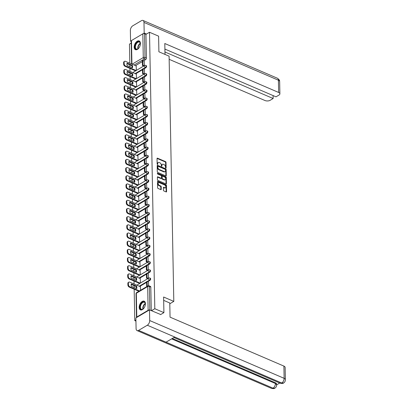 <?xml version="1.0" encoding="UTF-8"?>
<svg xmlns="http://www.w3.org/2000/svg" width="409" height="409" viewBox="0 0 409 409"><rect width="100%" height="100%" fill="white"/><g stroke="black" fill="none" stroke-linecap="round" stroke-linejoin="round"><path stroke-width="0.61" d="M165.819 168.043A0.419 0.271 59.4 0 0 166.126 167.818L166.018 162.353A0.598 0.383 59.4 0 0 165.563 161.642L157.48 158.171A0.598 0.383 59.4 0 0 157.046 158.493L157.148 163.958A0.419 0.271 59.4 0 0 157.777 164.229L157.762 163.523A1.912 1.227 59.4 0 1 158.227 162.496A1.912 1.227 59.4 0 1 159.167 162.491L159.842 162.782A1.912 1.227 59.4 0 1 161.31 165.047L161.325 165.752A0.419 0.271 59.4 0 0 161.949 166.023L161.938 165.318A1.912 1.227 59.4 0 1 162.399 164.29A1.912 1.227 59.4 0 1 163.339 164.285L164.014 164.576A1.912 1.227 59.4 0 1 165.481 166.841L165.497 167.547A0.419 0.271 59.4 0 0 165.819 168.043M140.435 43.461A4.744 2.725 -66.7 0 0 139.183 40.956A4.744 2.725 -66.7 0 0 135.87 42.444A4.744 2.725 -66.7 0 0 134.183 47.163A4.744 2.725 -66.7 0 0 135.435 49.673A4.744 2.725 -66.7 0 0 138.743 48.185A4.744 2.725 -66.7 0 0 140.435 43.461M145.43 303.677A4.744 2.725 -66.7 0 0 144.178 301.172A4.744 2.725 -66.7 0 0 140.87 302.66A4.744 2.725 -66.7 0 0 139.178 307.379A4.744 2.725 -66.7 0 0 140.43 309.889A4.744 2.725 -66.7 0 0 143.738 308.401A4.744 2.725 -66.7 0 0 145.43 303.677M163.416 190.241A0.598 0.383 59.4 0 0 163.876 190.952L166.141 191.923A0.598 0.383 59.4 0 0 166.581 191.601L166.463 185.533A0.598 0.383 59.4 0 0 166.008 184.822L157.925 181.351A0.598 0.383 59.4 0 0 157.491 181.673L157.603 187.746A0.598 0.383 59.4 0 0 158.063 188.452L160.803 189.628A0.598 0.383 59.4 0 0 161.243 189.306L161.192 186.708A0.598 0.383 59.4 0 0 160.732 186.003L159.372 185.42A1.595 1.028 59.4 0 1 158.232 184.045A1.595 1.028 59.4 0 1 158.534 182.67A1.595 1.028 59.4 0 1 159.321 182.665L164.638 184.95A1.595 1.028 59.4 0 1 165.778 186.325A1.595 1.028 59.4 0 1 165.481 187.7A1.595 1.028 59.4 0 1 164.694 187.705L163.804 187.322A0.598 0.383 59.4 0 0 163.365 187.644L163.416 190.241M149.505 32.255L158.6 36.166L158.902 51.79L169.096 56.171L173.805 301.397L163.61 297.011L163.912 312.634L154.812 308.723L149.505 32.255L145.957 34.356L144.541 33.748L144.996 57.495A1.217 0.7 113.3 0 1 144.213 59.019L134.065 65.026M165.834 175.921A0.598 0.383 59.4 0 0 166.274 175.599L166.156 169.531A0.598 0.383 59.4 0 0 165.701 168.82L157.618 165.348A0.598 0.383 59.4 0 0 157.184 165.671L157.296 171.744A0.598 0.383 59.4 0 0 157.756 172.45L165.834 175.921M166.31 177.532L166.427 183.6A0.598 0.383 59.4 0 1 165.988 183.922L157.91 180.451A0.598 0.383 59.4 0 1 157.45 179.745L157.404 177.143A0.598 0.383 59.4 0 1 157.838 176.821L161.115 178.232A0.598 0.383 59.4 0 0 161.555 177.91L161.524 176.187A0.598 0.383 59.4 0 0 161.064 175.476L157.654 174.014A0.419 0.271 59.4 0 1 157.639 173.293L165.855 176.821A0.598 0.383 59.4 0 1 166.31 177.532L165.911 177.767L166.028 183.84L166.427 183.6M135.936 321.096L134.771 320.595L134.167 289.204M131.217 43.088L129.464 44.126L129.827 63.206M129.863 64.867L129.898 66.744M129.929 68.405L129.985 71.381M130.016 73.047L130.052 74.919M130.088 76.585L130.144 79.561M130.174 81.222L130.21 83.099M130.241 84.76L130.302 87.736M130.333 89.402L130.369 91.273M130.399 92.94L130.456 95.916M130.491 97.577L130.527 99.453M130.558 101.115L130.614 104.09M130.645 105.757L130.681 107.628M130.716 109.295L130.773 112.27M130.803 113.932L130.839 115.808M130.87 117.475L130.926 120.445M130.962 122.112L130.998 123.988M131.028 125.65L131.084 128.625M131.115 130.287L131.151 132.163M131.187 133.83L131.243 136.805M131.274 138.467L131.309 140.343M131.34 142.005L131.401 144.98M131.432 146.647L131.468 148.518M131.499 150.185L131.555 153.16M131.591 154.822L131.626 156.698M131.657 158.36L131.713 161.335M131.744 163.002L131.78 164.873M131.816 166.54L131.872 169.515M131.903 171.177L131.938 173.053M131.969 174.715L132.025 177.69M132.061 179.357L132.097 181.228M132.127 182.895L132.184 185.87M132.214 187.532L132.25 189.408M132.286 191.069L132.342 194.045M132.373 195.712L132.409 197.583M132.439 199.249L132.501 202.225M132.531 203.887L132.567 205.763M132.598 207.424L132.654 210.4M132.69 212.066L132.726 213.938M132.756 215.604L132.813 218.58M132.843 220.241L132.879 222.118M132.915 223.779L132.971 226.755M133.002 228.421L133.037 230.293M133.068 231.959L133.124 234.935M133.16 236.596L133.196 238.473M133.227 240.139L133.283 243.11M133.314 244.776L133.349 246.653M133.385 248.314L133.441 251.29M133.472 252.951L133.508 254.827M133.538 256.494L133.6 259.47M133.631 261.131L133.666 263.007M133.697 264.669L133.753 267.644M133.789 269.311L133.825 271.182M133.855 272.849L133.912 275.824M133.942 277.486L133.978 279.362M134.014 281.024L134.07 283.999M134.101 285.666L134.137 287.537M149.167 310.073A1.217 0.619 178.9 0 0 148.13 310.293L136.79 317.016A1.217 0.619 178.9 0 0 136.488 317.43A1.217 0.619 178.9 0 0 136.519 317.568M135.916 319.915L134.771 320.595M163.912 312.634L160.553 314.623M154.812 308.723L151.453 310.712M145.957 34.356L146.412 58.104A1.217 0.7 113.3 0 1 145.63 59.627L143.579 60.839M142.358 61.565L135.486 65.634M131.621 63.973L131.177 40.966A1.217 0.619 -1.1 0 1 131.478 40.547L142.823 33.829A1.217 0.619 -1.1 0 1 144.541 33.748M144.525 73.835L144.413 69.31M136.509 78.584L136.315 74.106M144.684 82.01L144.571 77.485M136.667 86.759L136.473 82.281M144.837 90.19L144.725 85.665M136.821 94.939L136.632 90.461M144.996 98.37L144.883 93.84M136.979 103.114L136.785 98.635M145.154 106.544L145.042 102.02M137.138 111.294L136.943 106.815M145.307 114.724L145.195 110.195M137.296 119.469L137.102 114.99M145.466 122.899L145.353 118.375M137.45 127.649L137.26 123.17M145.624 131.079L145.512 126.55M137.608 135.824L137.414 131.345M145.783 139.254L145.67 134.73M137.767 144.004L137.572 139.525M145.936 147.434L145.824 142.905M137.92 152.179L137.731 147.7M146.095 155.609L145.982 151.085M138.078 160.359L137.884 155.88M146.253 163.789L146.141 159.259M138.237 168.539L138.043 164.055M146.407 171.964L146.294 167.439M138.395 176.714L138.201 172.235M146.565 180.144L146.453 175.614M138.549 184.894L138.36 180.41M146.724 188.319L146.611 183.794M138.707 193.068L138.513 188.59M146.882 196.499L146.77 191.974M138.866 201.248L138.671 196.77M147.036 204.674L146.923 200.149M139.019 209.423L138.83 204.945M147.194 212.854L147.082 208.329M139.178 217.603L138.983 213.125M147.352 221.034L147.24 216.504M139.336 225.778L139.142 221.3M147.506 229.209L147.393 224.684M139.495 233.958L139.3 229.48M147.664 237.389L147.552 232.859M139.648 242.133L139.459 237.655M147.823 245.564L147.71 241.039M139.806 250.313L139.612 245.835M147.981 253.744L147.869 249.214M139.965 258.488L139.771 254.009M148.135 261.918L148.022 257.394M140.118 266.668L139.929 262.189M148.293 270.098L148.181 265.569M140.277 274.843L140.082 270.364M148.452 278.273L148.339 273.749M140.435 283.023L140.241 278.544M148.595 285.727L148.493 281.924M140.573 290.278L140.399 286.719M149.868 280.421L149.367 280.206A1.217 0.7 113.3 0 0 150.113 279.05A1.217 0.7 113.3 0 0 149.827 278.038L150.328 278.258A1.217 0.7 -66.7 0 1 150.614 279.27A1.217 0.7 -66.7 0 1 149.868 280.421L147.823 281.637M146.596 282.363L139.725 286.433M149.714 272.246L149.208 272.026A1.217 0.7 113.3 0 0 149.955 270.876A1.217 0.7 113.3 0 0 149.668 269.863L150.175 270.078A1.217 0.7 -66.7 0 1 150.456 271.09A1.217 0.7 -66.7 0 1 149.714 272.246L147.664 273.457M146.437 274.183L139.566 278.253M149.556 264.066L149.055 263.851A1.217 0.7 113.3 0 0 149.796 262.696A1.217 0.7 113.3 0 0 149.515 261.683L150.016 261.903A1.217 0.7 -66.7 0 1 150.297 262.915A1.217 0.7 -66.7 0 1 149.556 264.066L147.506 265.283M146.284 266.003L139.413 270.078M149.397 255.891L148.896 255.671A1.217 0.7 113.3 0 0 149.638 254.521A1.217 0.7 113.3 0 0 149.357 253.508L149.858 253.723A1.217 0.7 -66.7 0 1 150.144 254.735A1.217 0.7 -66.7 0 1 149.397 255.891L147.347 257.103M146.125 257.828L139.254 261.898M149.244 247.711L148.738 247.496A1.217 0.7 113.3 0 0 149.484 246.341A1.217 0.7 113.3 0 0 149.198 245.328L149.704 245.543A1.217 0.7 -66.7 0 1 149.985 246.555A1.217 0.7 -66.7 0 1 149.244 247.711L147.194 248.928M145.967 249.648L139.096 253.723M149.086 239.536L148.579 239.316A1.217 0.7 113.3 0 0 149.326 238.166A1.217 0.7 113.3 0 0 149.04 237.154L149.546 237.368A1.217 0.7 -66.7 0 1 149.827 238.381A1.217 0.7 -66.7 0 1 149.086 239.536L147.036 240.748M145.814 241.474L138.937 245.543M148.927 231.356L148.426 231.141A1.217 0.7 113.3 0 0 149.167 229.986A1.217 0.7 113.3 0 0 148.886 228.974L149.387 229.188A1.217 0.7 -66.7 0 1 149.674 230.201A1.217 0.7 -66.7 0 1 148.927 231.356L146.877 232.568M145.655 233.294L138.784 237.368M148.769 223.181L148.268 222.961A1.217 0.7 113.3 0 0 149.014 221.811A1.217 0.7 113.3 0 0 148.728 220.799L149.229 221.013A1.217 0.7 -66.7 0 1 149.515 222.026A1.217 0.7 -66.7 0 1 148.769 223.181L146.724 224.393M145.497 225.119L138.625 229.188M148.615 215.001L148.109 214.786A1.217 0.7 113.3 0 0 148.856 213.631A1.217 0.7 113.3 0 0 148.569 212.619L149.075 212.833A1.217 0.7 -66.7 0 1 149.357 213.846A1.217 0.7 -66.7 0 1 148.615 215.001L146.565 216.213M145.338 216.939L138.467 221.008M148.457 206.821L147.956 206.606A1.217 0.7 113.3 0 0 148.697 205.456A1.217 0.7 113.3 0 0 148.416 204.444L148.917 204.658A1.217 0.7 -66.7 0 1 149.198 205.671A1.217 0.7 -66.7 0 1 148.457 206.821L146.407 208.038M145.185 208.764L138.314 212.833M148.298 198.646L147.797 198.431A1.217 0.7 113.3 0 0 148.539 197.276A1.217 0.7 113.3 0 0 148.257 196.264L148.758 196.478A1.217 0.7 -66.7 0 1 149.045 197.491A1.217 0.7 -66.7 0 1 148.298 198.646L146.248 199.858M145.026 200.584L138.155 204.653M148.145 190.466L147.639 190.251A1.217 0.7 113.3 0 0 148.385 189.096A1.217 0.7 113.3 0 0 148.099 188.084L148.605 188.304A1.217 0.7 -66.7 0 1 148.886 189.316A1.217 0.7 -66.7 0 1 148.145 190.466L146.095 191.683M144.868 192.409L137.997 196.478M147.986 182.291L147.48 182.077A1.217 0.7 113.3 0 0 148.227 180.921A1.217 0.7 113.3 0 0 147.94 179.909L148.447 180.124A1.217 0.7 -66.7 0 1 148.728 181.136A1.217 0.7 -66.7 0 1 147.986 182.291L145.936 183.503M144.714 184.229L137.838 188.298M147.828 174.111L147.327 173.897A1.217 0.7 113.3 0 0 148.068 172.741A1.217 0.7 113.3 0 0 147.787 171.729L148.288 171.949A1.217 0.7 -66.7 0 1 148.574 172.961A1.217 0.7 -66.7 0 1 147.828 174.111L145.778 175.328M144.556 176.054L137.685 180.124M147.669 165.936L147.168 165.717A1.217 0.7 113.3 0 0 147.915 164.566A1.217 0.7 113.3 0 0 147.629 163.554L148.13 163.769A1.217 0.7 -66.7 0 1 148.416 164.781A1.217 0.7 -66.7 0 1 147.669 165.936L145.624 167.148M144.397 167.874L137.526 171.944M147.516 157.756L147.01 157.542A1.217 0.7 113.3 0 0 147.756 156.386A1.217 0.7 113.3 0 0 147.47 155.374L147.976 155.594A1.217 0.7 -66.7 0 1 148.257 156.606A1.217 0.7 -66.7 0 1 147.516 157.756L145.466 158.973M144.239 159.699L137.368 163.769M147.358 149.582L146.857 149.362A1.217 0.7 113.3 0 0 147.598 148.211A1.217 0.7 113.3 0 0 147.317 147.199L147.818 147.414A1.217 0.7 -66.7 0 1 148.099 148.426A1.217 0.7 -66.7 0 1 147.358 149.582L145.307 150.793M144.086 151.519L137.214 155.589M147.199 141.402L146.698 141.187A1.217 0.7 113.3 0 0 147.439 140.031A1.217 0.7 113.3 0 0 147.158 139.019L147.659 139.239A1.217 0.7 -66.7 0 1 147.946 140.251A1.217 0.7 -66.7 0 1 147.199 141.402L145.149 142.618M143.927 143.339L137.056 147.414M147.046 133.227L146.54 133.007A1.217 0.7 113.3 0 0 147.286 131.856A1.217 0.7 113.3 0 0 147 130.844L147.506 131.059A1.217 0.7 -66.7 0 1 147.787 132.071A1.217 0.7 -66.7 0 1 147.046 133.227L144.996 134.438M143.769 135.164L136.897 139.234M146.887 125.047L146.381 124.832A1.217 0.7 113.3 0 0 147.128 123.676A1.217 0.7 113.3 0 0 146.841 122.664L147.347 122.884A1.217 0.7 -66.7 0 1 147.629 123.891A1.217 0.7 -66.7 0 1 146.887 125.047L144.837 126.263M143.615 126.984L136.739 131.059M146.729 116.872L146.228 116.652A1.217 0.7 113.3 0 0 146.969 115.502A1.217 0.7 113.3 0 0 146.688 114.489L147.189 114.704A1.217 0.7 -66.7 0 1 147.475 115.716A1.217 0.7 -66.7 0 1 146.729 116.872L144.679 118.083M143.457 118.809L136.586 122.879M146.57 108.692L146.069 108.477A1.217 0.7 113.3 0 0 146.816 107.322A1.217 0.7 113.3 0 0 146.529 106.309L147.03 106.524A1.217 0.7 -66.7 0 1 147.317 107.536A1.217 0.7 -66.7 0 1 146.57 108.692L144.525 109.903M143.298 110.629L136.427 114.704M146.417 100.517L145.911 100.297A1.217 0.7 113.3 0 0 146.657 99.147A1.217 0.7 113.3 0 0 146.371 98.134L146.877 98.349A1.217 0.7 -66.7 0 1 147.158 99.361A1.217 0.7 -66.7 0 1 146.417 100.517L144.367 101.729M143.14 102.454L136.269 106.524M146.258 92.337L145.757 92.122A1.217 0.7 113.3 0 0 146.499 90.967A1.217 0.7 113.3 0 0 146.218 89.954L146.719 90.169A1.217 0.7 -66.7 0 1 147 91.181A1.217 0.7 -66.7 0 1 146.258 92.337L144.208 93.549M142.986 94.275L136.115 98.344M146.1 84.157L145.599 83.942A1.217 0.7 113.3 0 0 146.34 82.792A1.217 0.7 113.3 0 0 146.059 81.78L146.56 81.994A1.217 0.7 -66.7 0 1 146.846 83.007A1.217 0.7 -66.7 0 1 146.1 84.157L144.05 85.374M142.828 86.1L135.957 90.169M145.947 75.982L145.44 75.767A1.217 0.7 113.3 0 0 146.187 74.612A1.217 0.7 113.3 0 0 145.901 73.6L146.407 73.814A1.217 0.7 -66.7 0 1 146.688 74.827A1.217 0.7 -66.7 0 1 145.947 75.982L143.896 77.194M142.669 77.92L135.798 81.989M145.788 67.802L145.282 67.587A1.217 0.7 113.3 0 0 146.028 66.432A1.217 0.7 113.3 0 0 145.747 65.42L146.248 65.639A1.217 0.7 -66.7 0 1 146.529 66.652A1.217 0.7 -66.7 0 1 145.788 67.802L143.738 69.019M142.516 69.745L135.64 73.814M173.805 301.397L169.791 303.775M144.367 65.655L144.254 61.13M136.35 70.404L136.161 65.926M151.258 310.63L150.809 287.077A1.217 0.7 -66.7 0 0 150.486 286.433L149.07 285.825A1.217 0.7 113.3 0 1 149.392 286.469L149.842 310.022M162.399 164.29L162 164.53A1.912 1.227 59.4 0 0 161.535 165.553L161.938 165.318M161.55 166.192L161.535 165.553M158.227 162.496L157.823 162.736A1.912 1.227 59.4 0 0 157.363 163.758L157.762 163.523M157.373 164.398L157.363 163.758M165.722 167.987L165.619 162.588A0.598 0.383 59.4 0 0 165.159 161.882L157.082 158.411A0.598 0.383 59.4 0 0 157.051 158.395M165.865 175.936A0.598 0.383 59.4 0 0 165.875 175.839L165.757 169.766A0.598 0.383 59.4 0 0 165.297 169.06L157.22 165.589A0.598 0.383 59.4 0 0 157.189 165.573M165.538 169.827A0.419 0.271 59.4 0 0 165.221 169.331L158.13 166.279A0.419 0.271 59.4 0 0 157.823 166.509L157.833 167.25A1.912 1.227 59.4 0 0 159.3 169.515L164.152 171.601A1.912 1.227 59.4 0 0 165.093 171.596A1.912 1.227 59.4 0 0 165.553 170.573L165.538 169.827M157.726 166.519A0.419 0.271 59.4 0 0 157.419 166.744L157.823 166.509M165.093 171.596L164.689 171.836A1.912 1.227 59.4 0 1 163.748 171.836L158.902 169.755A1.912 1.227 59.4 0 1 157.434 167.491L157.419 166.744M161.412 178.232L161.008 178.467A0.598 0.383 59.4 0 1 160.717 178.467L157.439 177.061A0.598 0.383 59.4 0 0 157.409 177.046M157.337 173.569L165.451 177.061L165.855 176.821M164.515 179.694A1.595 1.028 59.4 0 0 165.302 179.689A1.595 1.028 59.4 0 0 165.604 178.314A1.595 1.028 59.4 0 0 164.464 176.939L162.588 176.136A0.598 0.383 59.4 0 0 162.153 176.458L162.184 178.181A0.598 0.383 59.4 0 0 162.644 178.886L164.515 179.694L164.116 179.929A1.595 1.028 59.4 0 0 164.904 179.929L165.302 179.689M162.296 176.136L161.892 176.371A0.598 0.383 59.4 0 0 161.749 176.693L162.153 176.458M164.116 179.929L162.24 179.127A0.598 0.383 59.4 0 1 161.785 178.416L161.749 176.693M165.911 177.767A0.598 0.383 59.4 0 0 165.451 177.061M165.481 187.7L165.078 187.941A1.595 1.028 59.4 0 1 164.29 187.941L163.406 187.562A0.598 0.383 59.4 0 0 163.375 187.547M158.534 182.67L158.135 182.905A1.595 1.028 59.4 0 0 157.833 184.28A1.595 1.028 59.4 0 0 158.973 185.655L159.372 185.42M160.834 189.643A0.598 0.383 59.4 0 0 160.839 189.546L160.788 186.944A0.598 0.383 59.4 0 0 160.333 186.238L158.973 185.655M166.172 191.939A0.598 0.383 59.4 0 0 166.182 191.841L166.064 185.768A0.598 0.383 59.4 0 0 165.604 185.062L157.526 181.591A0.598 0.383 59.4 0 0 157.496 181.576M135.604 70.849L125.057 66.309A1.825 1.171 -120.6 0 1 123.651 64.147L123.625 62.628A1.825 1.171 59.4 0 1 124.065 61.647L124.587 61.34A1.825 1.171 59.4 0 0 124.147 62.321L123.625 62.628M132.051 67.669A3.768 2.423 59.4 0 0 131.872 65.731L126.948 63.615M143.702 66.053L142.434 65.506L142.956 65.2L142.864 60.532L144.28 61.14M142.956 65.2L144.224 65.742M142.434 65.506L142.342 60.839L142.864 60.532M124.587 61.34A1.825 1.171 59.4 0 1 125.486 61.335L136.269 65.972M136.125 70.537L125.573 66.002A1.825 1.171 -120.6 0 1 124.172 63.84L124.147 62.321M132.393 65.425L127.081 63.139A3.768 2.423 -120.6 0 0 127.127 65.552L132.439 67.838A3.768 2.423 59.4 0 0 132.393 65.425L131.872 65.731M165.006 54.412L164.796 43.512L278.647 92.46L278.411 80.22L143.983 22.423L144.188 33.093L146.448 34.065M169.157 59.32L265.017 100.532A3.65 1.851 178.9 0 0 270.165 100.287L273.151 98.518L164.96 51.999M143.983 22.423A3.742 2.147 -66.7 0 0 142.997 20.45A3.742 2.147 -66.7 0 0 141.458 20.66L132.761 25.813A3.742 2.147 -66.7 0 0 130.359 30.496L130.563 41.166L131.238 40.767M143.211 33.676L144.188 33.093M164.904 49.07L275.998 96.831L278.984 95.062A3.65 1.851 178.9 0 0 279.889 93.814A3.65 1.851 178.9 0 0 278.647 92.46M273.094 95.583L273.151 98.518M130.563 41.166L131.187 41.432M163.677 300.37L169.776 302.992L170.052 317.149L283.897 366.096A3.65 1.851 -1.1 0 1 285.139 367.451L285.375 379.69A3.65 1.851 -1.1 0 0 284.132 378.335L283.897 366.096M138.61 330.375L166.044 342.169L174.74 337.021L147.306 325.227L138.61 330.375A3.742 2.147 -66.7 0 1 137.071 330.59A3.742 2.147 -66.7 0 1 136.085 328.611L135.88 317.946L149.505 309.874L160.701 314.531M147.306 325.227A3.742 2.147 -66.7 0 0 149.709 320.544L149.505 309.874M171.616 338.872L275.415 383.499L276.658 384.854L279.751 383.018M172.301 338.463L275.4 382.788A3.65 1.851 -1.1 0 1 276.648 384.143L276.658 384.854C276.612 386.403 276.003 387.507 274.838 388.161L274.822 388.167C274.516 388.662 273.406 388.734 271.494 388.381A3.742 2.147 -66.7 0 0 273.033 388.172L274.822 388.167M173.907 337.512L280.211 383.218A3.742 2.147 -66.7 0 0 281.729 383.018L283.529 383.013C284.715 382.354 285.329 381.244 285.375 379.69M138.968 47.889A4.105 2.357 113.3 0 1 138.037 48.809A4.105 2.357 113.3 0 1 137.741 49.008A4.105 2.357 113.3 0 1 134.965 47.071A4.105 2.357 113.3 0 1 137.603 41.933A4.105 2.357 113.3 0 1 140.348 43.441A4.105 2.357 113.3 0 1 140.318 44.745M140.364 43.569A3.799 2.183 -66.7 0 0 139.403 42.076A3.799 2.183 -66.7 0 0 137.838 42.291A3.799 2.183 -66.7 0 0 135.512 45.9A3.799 2.183 -66.7 0 0 136.401 49.06A3.799 2.183 -66.7 0 0 137.966 48.845A3.799 2.183 -66.7 0 0 138.14 48.732A3.676 2.111 -66.7 0 1 140.364 43.574M139.459 41.11A4.714 2.71 -66.7 0 0 137.593 41.406A4.714 2.71 -66.7 0 0 134.725 45.813A4.714 2.71 -66.7 0 0 135.737 49.765M143.963 308.105A4.105 2.357 113.3 0 1 143.038 309.025A4.105 2.357 113.3 0 1 142.736 309.224A4.105 2.357 113.3 0 1 139.965 307.287A4.105 2.357 113.3 0 1 142.603 302.149A4.105 2.357 113.3 0 1 145.343 303.657A4.105 2.357 113.3 0 1 145.313 304.961M142.961 309.061A3.799 2.183 -66.7 0 0 143.14 308.948A3.676 2.111 -66.7 0 1 145.359 303.79A3.799 2.183 -66.7 0 0 144.397 302.292A3.799 2.183 -66.7 0 0 142.833 302.507A3.799 2.183 -66.7 0 0 140.512 306.116A3.799 2.183 -66.7 0 0 141.396 309.276A3.799 2.183 -66.7 0 0 142.961 309.061M144.459 301.326A4.714 2.71 -66.7 0 0 142.593 301.622A4.714 2.71 -66.7 0 0 139.725 306.029A4.714 2.71 -66.7 0 0 140.737 309.981M135.762 79.024L125.21 74.489A1.825 1.171 -120.6 0 1 123.809 72.327L123.779 70.808A1.825 1.171 59.4 0 1 124.224 69.827L124.745 69.52A1.825 1.171 59.4 0 0 124.3 70.496L123.779 70.808M132.204 75.844A3.768 2.423 59.4 0 0 132.03 73.911L127.107 71.795M143.861 74.228L142.588 73.681L143.109 73.375L143.022 68.712L144.438 69.32M143.109 73.375L144.377 73.922M142.588 73.681L142.501 69.019L143.022 68.712M124.745 69.52A1.825 1.171 59.4 0 1 125.645 69.515L136.422 74.152M136.284 78.717L125.732 74.182A1.825 1.171 -120.6 0 1 124.331 72.02L124.3 70.496M132.552 73.6L127.24 71.319A3.768 2.423 -120.6 0 0 127.286 73.727L132.598 76.013A3.768 2.423 59.4 0 0 132.552 73.6L132.03 73.911M135.921 87.204L125.369 82.664A1.825 1.171 -120.6 0 1 123.968 80.507L123.937 78.983A1.825 1.171 59.4 0 1 124.377 78.001L124.898 77.695A1.825 1.171 59.4 0 0 124.459 78.676L123.937 78.983M132.363 84.024A3.768 2.423 59.4 0 0 132.184 82.086L127.265 79.97M144.014 82.408L142.746 81.861L143.268 81.555L143.176 76.887L144.597 77.495M143.268 81.555L144.535 82.097M142.746 81.861L142.659 77.194L143.176 76.887M124.898 77.695A1.825 1.171 59.4 0 1 125.798 77.695L136.58 82.327M136.442 86.892L125.89 82.357A1.825 1.171 -120.6 0 1 124.489 80.195L124.459 78.676M132.705 81.78L127.393 79.494A3.768 2.423 -120.6 0 0 127.444 81.907L132.751 84.193A3.768 2.423 59.4 0 0 132.705 81.78L132.184 82.086M136.074 95.379L125.527 90.844A1.825 1.171 -120.6 0 1 124.121 88.681L124.096 87.163A1.825 1.171 59.4 0 1 124.535 86.181L125.057 85.875A1.825 1.171 59.4 0 0 124.617 86.851L124.096 87.163M132.521 92.199A3.768 2.423 59.4 0 0 132.342 90.266L127.419 88.15M144.172 90.583L142.905 90.036L143.426 89.729L143.334 85.067L144.75 85.675M143.426 89.729L144.694 90.277M142.905 90.036L142.813 85.374L143.334 85.067M125.057 85.875A1.825 1.171 59.4 0 1 125.957 85.87L136.739 90.507M136.596 95.072L126.049 90.537A1.825 1.171 -120.6 0 1 124.643 88.375L124.617 86.851M132.864 89.954L127.552 87.674A3.768 2.423 -120.6 0 0 127.598 90.087L132.91 92.368A3.768 2.423 59.4 0 0 132.864 89.954L132.342 90.266M136.233 103.559L125.681 99.024A1.825 1.171 -120.6 0 1 124.28 96.861L124.249 95.338A1.825 1.171 59.4 0 1 124.694 94.361L125.215 94.05A1.825 1.171 59.4 0 0 124.771 95.031L124.249 95.338M132.674 100.379A3.768 2.423 59.4 0 0 132.501 98.441L127.577 96.33M144.331 98.763L143.058 98.216L143.579 97.909L143.493 93.242L144.909 93.85M143.579 97.909L144.852 98.451M143.058 98.216L142.971 93.549L143.493 93.242M125.215 94.05A1.825 1.171 59.4 0 1 126.115 94.05L136.892 98.681M136.754 103.247L126.202 98.712A1.825 1.171 -120.6 0 1 124.801 96.55L124.771 95.031M133.022 98.134L127.71 95.849A3.768 2.423 -120.6 0 0 127.756 98.262L133.068 100.548A3.768 2.423 59.4 0 0 133.022 98.134L132.501 98.441M136.391 111.734L125.839 107.199A1.825 1.171 -120.6 0 1 124.438 105.036L124.408 103.518A1.825 1.171 59.4 0 1 124.852 102.536L125.374 102.23A1.825 1.171 59.4 0 0 124.929 103.206L124.408 103.518M132.833 108.554A3.768 2.423 59.4 0 0 132.654 106.621L127.736 104.505M144.484 106.938L143.216 106.396L143.738 106.084L143.651 101.422L145.067 102.03M143.738 106.084L145.006 106.631M143.216 106.396L143.13 101.729L143.651 101.422M125.374 102.23A1.825 1.171 59.4 0 1 126.269 102.224L137.051 106.861M136.913 111.427L126.361 106.892A1.825 1.171 -120.6 0 1 124.96 104.73L124.929 103.206M133.176 106.314L127.869 104.029A3.768 2.423 -120.6 0 0 127.915 106.442L133.222 108.722A3.768 2.423 59.4 0 0 133.176 106.314L132.654 106.621M136.55 119.914L125.998 115.379A1.825 1.171 -120.6 0 1 124.597 113.216L124.566 111.693A1.825 1.171 59.4 0 1 125.006 110.716L125.527 110.404A1.825 1.171 59.4 0 0 125.088 111.386L124.566 111.693M132.991 116.734A3.768 2.423 59.4 0 0 132.813 114.796L127.894 112.685M144.643 115.118L143.375 114.571L143.896 114.264L143.804 109.597L145.226 110.205M143.896 114.264L145.164 114.806M143.375 114.571L143.283 109.909L143.804 109.597M125.527 110.404A1.825 1.171 59.4 0 1 126.427 110.404L137.209 115.036M137.066 119.602L126.519 115.067A1.825 1.171 -120.6 0 1 125.118 112.904L125.088 111.386M133.334 114.489L128.022 112.204A3.768 2.423 -120.6 0 0 128.068 114.617L133.38 116.902A3.768 2.423 59.4 0 0 133.334 114.489L132.813 114.796M136.703 128.089L126.156 123.554A1.825 1.171 -120.6 0 1 124.75 121.391L124.725 119.873A1.825 1.171 59.4 0 1 125.164 118.891L125.686 118.584A1.825 1.171 59.4 0 0 125.246 119.561L124.725 119.873M133.15 124.909A3.768 2.423 59.4 0 0 132.971 122.976L128.048 120.859M144.801 123.293L143.533 122.751L144.055 122.439L143.963 117.777L145.379 118.385M144.055 122.439L145.323 122.986M143.533 122.751L143.441 118.083L143.963 117.777M125.686 118.584A1.825 1.171 59.4 0 1 126.585 118.579L137.368 123.216M137.225 127.782L126.672 123.247A1.825 1.171 -120.6 0 1 125.272 121.084L125.246 119.561M133.492 122.669L128.181 120.384A3.768 2.423 -120.6 0 0 128.227 122.797L133.538 125.077A3.768 2.423 59.4 0 0 133.492 122.669L132.971 122.976M136.862 136.269L126.309 131.734A1.825 1.171 -120.6 0 1 124.909 129.571L124.878 128.048A1.825 1.171 59.4 0 1 125.323 127.071L125.844 126.759A1.825 1.171 59.4 0 0 125.399 127.741L124.878 128.048M133.303 133.089A3.768 2.423 59.4 0 0 133.129 131.156L128.206 129.04M144.96 131.473L143.687 130.926L144.208 130.619L144.121 125.952L145.538 126.56M144.208 130.619L145.476 131.166M143.687 130.926L143.6 126.263L144.121 125.952M125.844 126.759A1.825 1.171 59.4 0 1 126.744 126.759L137.521 131.391M137.383 135.962L126.831 131.422A1.825 1.171 -120.6 0 1 125.43 129.259L125.399 127.741M133.651 130.844L128.339 128.564A3.768 2.423 -120.6 0 0 128.385 130.972L133.697 133.257A3.768 2.423 59.4 0 0 133.651 130.844L133.129 131.156M137.02 144.443L126.468 139.909A1.825 1.171 -120.6 0 1 125.067 137.746L125.036 136.228A1.825 1.171 59.4 0 1 125.476 135.246L125.998 134.939A1.825 1.171 59.4 0 0 125.558 135.921L125.036 136.228M133.462 141.269A3.768 2.423 59.4 0 0 133.283 139.331L128.365 137.214M145.113 139.648L143.845 139.106L144.367 138.794L144.275 134.132L145.696 134.74M144.367 138.794L145.635 139.341M143.845 139.106L143.758 134.438L144.275 134.132M125.998 134.939A1.825 1.171 59.4 0 1 126.897 134.934L137.68 139.571M137.542 144.137L126.989 139.602A1.825 1.171 -120.6 0 1 125.589 137.439L125.558 135.921M133.804 139.024L128.492 136.739A3.768 2.423 -120.6 0 0 128.538 139.152L133.85 141.432A3.768 2.423 59.4 0 0 133.804 139.024L133.283 139.331M137.173 152.623L126.626 148.089A1.825 1.171 -120.6 0 1 125.22 145.926L125.195 144.403A1.825 1.171 59.4 0 1 125.635 143.426L126.156 143.114A1.825 1.171 59.4 0 0 125.716 144.096L125.195 144.403M133.62 149.443A3.768 2.423 59.4 0 0 133.441 147.511L128.518 145.394M145.272 147.828L144.004 147.281L144.525 146.974L144.433 142.306L145.849 142.915M144.525 146.974L145.793 147.521M144.004 147.281L143.912 142.618L144.433 142.306M126.156 143.114A1.825 1.171 59.4 0 1 127.056 143.114L137.838 147.746M137.695 152.317L127.148 147.777A1.825 1.171 -120.6 0 1 125.742 145.614L125.716 144.096M133.963 147.199L128.651 144.919A3.768 2.423 -120.6 0 0 128.697 147.327L134.009 149.612A3.768 2.423 59.4 0 0 133.963 147.199L133.441 147.511M137.332 160.803L126.78 156.264A1.825 1.171 -120.6 0 1 125.379 154.101L125.348 152.583A1.825 1.171 59.4 0 1 125.793 151.601L126.315 151.294A1.825 1.171 59.4 0 0 125.87 152.276L125.348 152.583M133.774 157.623A3.768 2.423 59.4 0 0 133.6 155.686L128.677 153.569M145.43 156.003L144.157 155.461L144.679 155.149L144.592 150.486L146.008 151.095M144.679 155.149L145.952 155.696M144.157 155.461L144.07 150.793L144.592 150.486M126.315 151.294A1.825 1.171 59.4 0 1 127.214 151.289L137.991 155.926M137.853 160.492L127.301 155.957A1.825 1.171 -120.6 0 1 125.9 153.794L125.87 152.276M134.121 155.379L128.809 153.094A3.768 2.423 -120.6 0 0 128.855 155.507L134.167 157.787A3.768 2.423 59.4 0 0 134.121 155.379L133.6 155.686M137.49 168.978L126.938 164.444A1.825 1.171 -120.6 0 1 125.537 162.281L125.507 160.757A1.825 1.171 59.4 0 1 125.952 159.781L126.473 159.469A1.825 1.171 59.4 0 0 126.028 160.451L125.507 160.757M133.932 165.798A3.768 2.423 59.4 0 0 133.753 163.866L128.835 161.749M145.584 164.183L144.316 163.636L144.837 163.329L144.75 158.661L146.166 159.275M144.837 163.329L146.105 163.876M144.316 163.636L144.229 158.973L144.75 158.661M126.473 159.469A1.825 1.171 59.4 0 1 127.368 159.469L138.15 164.101M138.012 168.672L127.46 164.132A1.825 1.171 -120.6 0 1 126.059 161.969L126.028 160.451M134.275 163.554L128.968 161.274A3.768 2.423 -120.6 0 0 129.014 163.682L134.321 165.967A3.768 2.423 59.4 0 0 134.275 163.554L133.753 163.866M137.649 177.158L127.097 172.618A1.825 1.171 -120.6 0 1 125.696 170.456L125.665 168.937A1.825 1.171 59.4 0 1 126.105 167.956L126.626 167.649A1.825 1.171 59.4 0 0 126.187 168.631L125.665 168.937M134.091 173.978A3.768 2.423 59.4 0 0 133.912 172.041L128.993 169.924M145.742 172.363L144.474 171.816L144.996 171.504L144.904 166.841L146.325 167.45M144.996 171.504L146.264 172.051M144.474 171.816L144.382 167.148L144.904 166.841M126.626 167.649A1.825 1.171 59.4 0 1 127.526 167.644L138.308 172.281M138.165 176.846L127.618 172.312A1.825 1.171 -120.6 0 1 126.217 170.149L126.187 168.631M134.433 171.734L129.121 169.449A3.768 2.423 -120.6 0 0 129.167 171.862L134.479 174.142A3.768 2.423 59.4 0 0 134.433 171.734L133.912 172.041M137.802 185.333L127.255 180.798A1.825 1.171 -120.6 0 1 125.849 178.636L125.824 177.117A1.825 1.171 59.4 0 1 126.263 176.136L126.785 175.829A1.825 1.171 59.4 0 0 126.345 176.806L125.824 177.117M134.249 182.153A3.768 2.423 59.4 0 0 134.07 180.221L129.147 178.104M145.901 180.538L144.633 179.991L145.154 179.684L145.062 175.016L146.478 175.63M145.154 179.684L146.422 180.231M144.633 179.991L144.541 175.328L145.062 175.016M126.785 175.829A1.825 1.171 59.4 0 1 127.685 175.824L138.467 180.461M138.324 185.026L127.772 180.487A1.825 1.171 -120.6 0 1 126.371 178.329L126.345 176.806M134.592 179.909L129.28 177.629A3.768 2.423 -120.6 0 0 129.326 180.037L134.638 182.322A3.768 2.423 59.4 0 0 134.592 179.909L134.07 180.221M137.961 193.513L127.409 188.973A1.825 1.171 -120.6 0 1 126.008 186.811L125.977 185.292A1.825 1.171 59.4 0 1 126.422 184.311L126.943 184.004A1.825 1.171 59.4 0 0 126.499 184.986L125.977 185.292M134.403 190.333A3.768 2.423 59.4 0 0 134.229 188.396L129.305 186.279M146.059 188.718L144.786 188.171L145.307 187.864L145.221 183.196L146.637 183.805M145.307 187.864L146.575 188.406M144.786 188.171L144.699 183.503L145.221 183.196M126.943 184.004A1.825 1.171 59.4 0 1 127.843 183.999L138.62 188.636M138.482 193.201L127.93 188.667A1.825 1.171 -120.6 0 1 126.529 186.504L126.499 184.986M134.745 188.089L129.438 185.804A3.768 2.423 -120.6 0 0 129.484 188.217L134.796 190.502A3.768 2.423 59.4 0 0 134.745 188.089L134.229 188.396M138.119 201.688L127.567 197.153A1.825 1.171 -120.6 0 1 126.166 194.991L126.136 193.472A1.825 1.171 59.4 0 1 126.575 192.491L127.097 192.184A1.825 1.171 59.4 0 0 126.657 193.16L126.136 193.472M134.561 198.508A3.768 2.423 59.4 0 0 134.382 196.576L129.464 194.459M146.212 196.893L144.944 196.346L145.466 196.039L145.374 191.371L146.795 191.985M145.466 196.039L146.734 196.586M144.944 196.346L144.858 191.683L145.374 191.371M127.097 192.184A1.825 1.171 59.4 0 1 127.997 192.179L138.779 196.816M138.641 201.381L128.089 196.847A1.825 1.171 -120.6 0 1 126.688 194.684L126.657 193.16M134.904 196.264L129.592 193.984A3.768 2.423 -120.6 0 0 129.638 196.392L134.95 198.677A3.768 2.423 59.4 0 0 134.904 196.264L134.382 196.576M138.273 209.868L127.726 205.328A1.825 1.171 -120.6 0 1 126.32 203.171L126.294 201.647A1.825 1.171 59.4 0 1 126.734 200.666L127.255 200.359A1.825 1.171 59.4 0 0 126.816 201.34L126.294 201.647M134.719 206.688A3.768 2.423 59.4 0 0 134.541 204.751L129.617 202.634M146.371 205.073L145.103 204.526L145.624 204.219L145.532 199.551L146.949 200.159M145.624 204.219L146.892 204.761M145.103 204.526L145.011 199.858L145.532 199.551M127.255 200.359A1.825 1.171 59.4 0 1 128.155 200.359L138.937 204.991M138.794 209.556L128.247 205.021A1.825 1.171 -120.6 0 1 126.841 202.859L126.816 201.34M135.062 204.444L129.75 202.158A3.768 2.423 -120.6 0 0 129.796 204.572L135.108 206.857A3.768 2.423 59.4 0 0 135.062 204.444L134.541 204.751M138.431 218.043L127.879 213.508A1.825 1.171 -120.6 0 1 126.478 211.346L126.447 209.827A1.825 1.171 59.4 0 1 126.892 208.846L127.414 208.539A1.825 1.171 59.4 0 0 126.969 209.515L126.447 209.827M134.873 214.863A3.768 2.423 59.4 0 0 134.699 212.931L129.776 210.814M146.529 213.247L145.256 212.7L145.778 212.394L145.691 207.731L147.107 208.339M145.778 212.394L147.051 212.941M145.256 212.7L145.169 208.038L145.691 207.731M127.414 208.539A1.825 1.171 59.4 0 1 128.314 208.534L139.091 213.171M138.953 217.736L128.4 213.201A1.825 1.171 -120.6 0 1 127 211.039L126.969 209.515M135.221 212.619L129.909 210.338A3.768 2.423 -120.6 0 0 129.955 212.752L135.267 215.032A3.768 2.423 59.4 0 0 135.221 212.619L134.699 212.931M138.59 226.223L128.037 221.688A1.825 1.171 -120.6 0 1 126.637 219.526L126.606 218.002A1.825 1.171 59.4 0 1 127.051 217.026L127.572 216.714A1.825 1.171 59.4 0 0 127.127 217.695L126.606 218.002M135.031 223.043A3.768 2.423 59.4 0 0 134.852 221.105L129.934 218.994M146.683 221.427L145.415 220.88L145.936 220.574L145.849 215.906L147.266 216.514M145.936 220.574L147.204 221.116M145.415 220.88L145.328 216.213L145.849 215.906M127.572 216.714A1.825 1.171 59.4 0 1 128.467 216.714L139.249 221.346M139.111 225.911L128.559 221.376A1.825 1.171 -120.6 0 1 127.158 219.214L127.127 217.695M135.374 220.799L130.067 218.513A3.768 2.423 -120.6 0 0 130.113 220.926L135.42 223.212A3.768 2.423 59.4 0 0 135.374 220.799L134.852 221.105M138.743 234.398L128.196 229.863A1.825 1.171 -120.6 0 1 126.795 227.701L126.764 226.182A1.825 1.171 59.4 0 1 127.204 225.201L127.726 224.894A1.825 1.171 59.4 0 0 127.286 225.87L126.764 226.182M135.19 231.218A3.768 2.423 59.4 0 0 135.011 229.285L130.093 227.169M146.841 229.602L145.573 229.06L146.095 228.749L146.003 224.086L147.424 224.694M146.095 228.749L147.363 229.296M145.573 229.06L145.481 224.393L146.003 224.086M127.726 224.894A1.825 1.171 59.4 0 1 128.625 224.889L139.408 229.526M139.264 234.091L128.717 229.556A1.825 1.171 -120.6 0 1 127.311 227.394L127.286 225.87M135.532 228.979L130.22 226.693A3.768 2.423 -120.6 0 0 130.267 229.106L135.578 231.387A3.768 2.423 59.4 0 0 135.532 228.979L135.011 229.285M138.902 242.578L128.354 238.043A1.825 1.171 -120.6 0 1 126.948 235.881L126.923 234.357A1.825 1.171 59.4 0 1 127.363 233.381L127.884 233.069A1.825 1.171 59.4 0 0 127.444 234.05L126.923 234.357M135.348 239.398A3.768 2.423 59.4 0 0 135.169 237.46L130.246 235.349M147 237.782L145.732 237.235L146.253 236.929L146.161 232.261L147.577 232.869M146.253 236.929L147.521 237.471M145.732 237.235L145.64 232.573L146.161 232.261M127.884 233.069A1.825 1.171 59.4 0 1 128.784 233.069L139.566 237.701M139.423 242.266L128.871 237.731A1.825 1.171 -120.6 0 1 127.47 235.569L127.444 234.05M135.691 237.154L130.379 234.868A3.768 2.423 -120.6 0 0 130.425 237.281L135.737 239.567A3.768 2.423 59.4 0 0 135.691 237.154L135.169 237.46M139.06 250.753L128.508 246.218A1.825 1.171 -120.6 0 1 127.107 244.055L127.076 242.537A1.825 1.171 59.4 0 1 127.521 241.555L128.043 241.249A1.825 1.171 59.4 0 0 127.598 242.225L127.076 242.537M135.502 247.573A3.768 2.423 59.4 0 0 135.328 245.64L130.405 243.524M147.158 245.957L145.885 245.415L146.407 245.103L146.32 240.441L147.736 241.049M146.407 245.103L147.675 245.651M145.885 245.415L145.798 240.748L146.32 240.441M128.043 241.249A1.825 1.171 59.4 0 1 128.942 241.244L139.72 245.881M139.581 250.446L129.029 245.911A1.825 1.171 -120.6 0 1 127.628 243.749L127.598 242.225M135.844 245.334L130.537 243.048A3.768 2.423 -120.6 0 0 130.583 245.461L135.895 247.742A3.768 2.423 59.4 0 0 135.844 245.334L135.328 245.64M139.218 258.933L128.666 254.398A1.825 1.171 -120.6 0 1 127.265 252.235L127.235 250.712A1.825 1.171 59.4 0 1 127.674 249.735L128.196 249.424A1.825 1.171 59.4 0 0 127.756 250.405L127.235 250.712M135.66 255.753A3.768 2.423 59.4 0 0 135.481 253.82L130.563 251.704M147.312 254.137L146.044 253.59L146.565 253.283L146.473 248.616L147.894 249.224M146.565 253.283L147.833 253.825M146.044 253.59L145.952 248.928L146.473 248.616M128.196 249.424A1.825 1.171 59.4 0 1 129.096 249.424L139.878 254.055M139.74 258.626L129.188 254.086A1.825 1.171 -120.6 0 1 127.787 251.924L127.756 250.405M136.003 253.508L130.691 251.228A3.768 2.423 -120.6 0 0 130.737 253.636L136.049 255.922A3.768 2.423 59.4 0 0 136.003 253.508L135.481 253.82M139.372 267.108L128.825 262.573A1.825 1.171 -120.6 0 1 127.419 260.41L127.393 258.892A1.825 1.171 59.4 0 1 127.833 257.91L128.354 257.604A1.825 1.171 59.4 0 0 127.915 258.585L127.393 258.892M135.819 263.933A3.768 2.423 59.4 0 0 135.64 261.995L130.716 259.879M147.47 262.312L146.202 261.77L146.724 261.458L146.632 256.796L148.048 257.404M146.724 261.458L147.992 262.005M146.202 261.77L146.11 257.103L146.632 256.796M128.354 257.604A1.825 1.171 59.4 0 1 129.254 257.598L140.036 262.235M139.893 266.801L129.346 262.266A1.825 1.171 -120.6 0 1 127.94 260.104L127.915 258.585M136.161 261.688L130.849 259.403A3.768 2.423 -120.6 0 0 130.895 261.816L136.207 264.096A3.768 2.423 59.4 0 0 136.161 261.688L135.64 261.995M139.53 275.288L128.978 270.753A1.825 1.171 -120.6 0 1 127.577 268.59L127.547 267.067A1.825 1.171 59.4 0 1 127.991 266.09L128.513 265.778A1.825 1.171 59.4 0 0 128.068 266.76L127.547 267.067M135.972 272.108A3.768 2.423 59.4 0 0 135.798 270.175L130.875 268.059M147.629 270.492L146.356 269.945L146.877 269.638L146.79 264.971L148.206 265.579M146.877 269.638L148.15 270.185M146.356 269.945L146.269 265.283L146.79 264.971M128.513 265.778A1.825 1.171 59.4 0 1 129.413 265.778L140.19 270.41M140.052 274.981L129.5 270.441A1.825 1.171 -120.6 0 1 128.099 268.278L128.068 266.76M136.32 269.863L131.008 267.583A3.768 2.423 -120.6 0 0 131.054 269.991L136.366 272.276A3.768 2.423 59.4 0 0 136.32 269.863L135.798 270.175M139.689 283.463L129.137 278.928A1.825 1.171 -120.6 0 1 127.736 276.765L127.705 275.247A1.825 1.171 59.4 0 1 128.15 274.265L128.671 273.958A1.825 1.171 59.4 0 0 128.227 274.94L127.705 275.247M136.131 280.288A3.768 2.423 59.4 0 0 135.952 278.35L131.033 276.233M147.782 278.667L146.514 278.125L147.036 277.813L146.949 273.151L148.365 273.759M147.036 277.813L148.303 278.36M146.514 278.125L146.427 273.457L146.949 273.151M128.671 273.958A1.825 1.171 59.4 0 1 129.566 273.953L140.348 278.59M140.21 283.156L129.658 278.621A1.825 1.171 -120.6 0 1 128.257 276.458L128.227 274.94M136.473 278.043L131.166 275.758A3.768 2.423 -120.6 0 0 131.212 278.171L136.519 280.451A3.768 2.423 59.4 0 0 136.473 278.043L135.952 278.35M138.932 291.249L129.295 287.108A1.825 1.171 -120.6 0 1 127.894 284.945L127.864 283.422A1.825 1.171 59.4 0 1 128.303 282.445L128.825 282.133A1.825 1.171 59.4 0 0 128.385 283.115L127.864 283.422M136.289 288.463A3.768 2.423 59.4 0 0 136.11 286.53L131.192 284.413M147.025 286.453L146.673 286.3L147.194 285.993L147.102 281.326L148.518 281.939M147.194 285.993L147.547 286.147M146.673 286.3L146.58 281.637L147.102 281.326M128.825 282.133A1.825 1.171 59.4 0 1 129.725 282.133L140.507 286.765M139.454 290.942L129.817 286.796A1.825 1.171 -120.6 0 1 128.411 284.633L128.385 283.115M136.632 286.218L131.32 283.938A3.768 2.423 -120.6 0 0 131.366 286.346L136.678 288.631A3.768 2.423 59.4 0 0 136.632 286.218L136.11 286.53M165.778 168.022L166.126 167.818M157.429 164.433L157.777 164.229M161.606 166.228L161.949 166.023M148.13 310.293L147.675 286.551L136.33 293.268L136.79 317.016M145.63 59.627L144.213 59.019A1.217 0.782 59.4 0 1 143.278 57.577L142.823 33.829M132.117 64.187L143.278 57.577A1.217 0.619 -1.1 0 1 144.996 57.495L146.412 58.104M131.478 40.547L131.933 64.111M149.827 278.038A1.217 1.217 0 0 0 148.728 278.11A1.217 0.782 -120.6 0 0 148.431 278.764A1.217 0.782 -120.6 0 0 149.367 280.206L147.317 281.418M146.586 281.852L139.224 286.213M149.668 269.863A1.217 1.217 0 0 0 148.569 269.935A1.217 0.782 -120.6 0 0 148.273 270.584A1.217 0.782 -120.6 0 0 149.208 272.026L147.158 273.243M146.427 273.677L139.065 278.038M149.515 261.683A1.217 1.217 0 0 0 148.411 261.755A1.217 0.782 -120.6 0 0 148.119 262.409A1.217 0.782 -120.6 0 0 149.055 263.851L147.005 265.063M146.274 265.497L138.907 269.858M149.357 253.508A1.217 1.217 0 0 0 148.257 253.58A1.217 0.782 -120.6 0 0 147.961 254.229A1.217 0.782 -120.6 0 0 148.896 255.671L146.846 256.888M146.115 257.317L138.748 261.683M149.198 245.328A1.217 1.217 0 0 0 148.099 245.4A1.217 0.782 -120.6 0 0 147.802 246.054A1.217 0.782 -120.6 0 0 148.738 247.496L146.688 248.708M145.957 249.142L138.595 253.503M149.04 237.154A1.217 1.217 0 0 0 147.94 237.225A1.217 0.782 -120.6 0 0 147.649 237.874A1.217 0.782 -120.6 0 0 148.579 239.316L146.534 240.533M145.803 240.962L138.436 245.328M148.886 228.974A1.217 1.217 0 0 0 147.787 229.045A1.217 0.782 -120.6 0 0 147.491 229.7A1.217 0.782 -120.6 0 0 148.426 231.141L146.376 232.353M145.645 232.787L138.278 237.148M148.728 220.799A1.217 1.217 0 0 0 147.629 220.865A1.217 0.782 -120.6 0 0 147.332 221.52A1.217 0.782 -120.6 0 0 148.268 222.961L146.218 224.178M145.486 224.607L138.124 228.974M148.569 212.619A1.217 1.217 0 0 0 147.47 212.69A1.217 0.782 -120.6 0 0 147.179 213.345A1.217 0.782 -120.6 0 0 148.109 214.786L146.059 215.998M145.328 216.433L137.966 220.794M148.416 204.444A1.217 1.217 0 0 0 147.312 204.51A1.217 0.782 -120.6 0 0 147.02 205.165A1.217 0.782 -120.6 0 0 147.956 206.606L145.906 207.823M145.175 208.253L137.807 212.619M148.257 196.264A1.217 1.217 0 0 0 147.158 196.335A1.217 0.782 -120.6 0 0 146.862 196.99A1.217 0.782 -120.6 0 0 147.797 198.431L145.747 199.643M145.016 200.078L137.649 204.439M148.099 188.084A1.217 1.217 0 0 0 147 188.155A1.217 0.782 -120.6 0 0 146.703 188.81A1.217 0.782 -120.6 0 0 147.639 190.251L145.589 191.468M144.858 191.898L137.496 196.264M147.94 179.909A1.217 1.217 0 0 0 146.841 179.98A1.217 0.782 -120.6 0 0 146.55 180.635A1.217 0.782 -120.6 0 0 147.48 182.077L145.435 183.288M144.704 183.723L137.337 188.084M147.787 171.729A1.217 1.217 0 0 0 146.688 171.8A1.217 0.782 -120.6 0 0 146.391 172.455A1.217 0.782 -120.6 0 0 147.327 173.897L145.277 175.108M144.546 175.543L137.179 179.904M147.629 163.554A1.217 1.217 0 0 0 146.529 163.626A1.217 0.782 -120.6 0 0 146.233 164.28A1.217 0.782 -120.6 0 0 147.168 165.717L145.118 166.933M144.387 167.368L137.025 171.729M147.47 155.374A1.217 1.217 0 0 0 146.371 155.446A1.217 0.782 -120.6 0 0 146.079 156.1A1.217 0.782 -120.6 0 0 147.01 157.542L144.96 158.753M144.229 159.188L136.867 163.549M147.317 147.199A1.217 1.217 0 0 0 146.212 147.271A1.217 0.782 -120.6 0 0 145.921 147.92A1.217 0.782 -120.6 0 0 146.857 149.362L144.806 150.578M144.075 151.013L136.708 155.374M147.158 139.019A1.217 1.217 0 0 0 146.059 139.091A1.217 0.782 -120.6 0 0 145.762 139.745A1.217 0.782 -120.6 0 0 146.698 141.187L144.648 142.398M143.917 142.833L136.55 147.194M147 130.844A1.217 1.217 0 0 0 145.901 130.916A1.217 0.782 -120.6 0 0 145.604 131.565A1.217 0.782 -120.6 0 0 146.54 133.007L144.489 134.224M143.758 134.658L136.396 139.019M146.841 122.664A1.217 1.217 0 0 0 145.742 122.736A1.217 0.782 -120.6 0 0 145.451 123.39A1.217 0.782 -120.6 0 0 146.381 124.832L144.336 126.044M143.605 126.478L136.238 130.839M146.688 114.489A1.217 1.217 0 0 0 145.589 114.561A1.217 0.782 -120.6 0 0 145.292 115.21A1.217 0.782 -120.6 0 0 146.228 116.652L144.178 117.869M143.447 118.298L136.079 122.664M146.529 106.309A1.217 1.217 0 0 0 145.43 106.381A1.217 0.782 -120.6 0 0 145.134 107.035A1.217 0.782 -120.6 0 0 146.069 108.477L144.019 109.689M143.288 110.123L135.926 114.484M146.371 98.134A1.217 1.217 0 0 0 145.272 98.201A1.217 0.782 -120.6 0 0 144.98 98.855A1.217 0.782 -120.6 0 0 145.911 100.297L143.866 101.514M143.13 101.943L135.768 106.309M146.218 89.954A1.217 1.217 0 0 0 145.113 90.026A1.217 0.782 -120.6 0 0 144.822 90.68A1.217 0.782 -120.6 0 0 145.757 92.122L143.707 93.334M142.976 93.768L135.609 98.129M146.059 81.78A1.217 1.217 0 0 0 144.96 81.846A1.217 0.782 -120.6 0 0 144.663 82.5A1.217 0.782 -120.6 0 0 145.599 83.942L143.549 85.159M142.818 85.588L135.451 89.954M145.901 73.6A1.217 1.217 0 0 0 144.801 73.671A1.217 0.782 -120.6 0 0 144.505 74.326A1.217 0.782 -120.6 0 0 145.44 75.767L143.39 76.979M142.659 77.413L135.297 81.774M145.747 65.42A1.217 1.217 0 0 0 144.643 65.491A1.217 0.782 -120.6 0 0 144.351 66.146A1.217 0.782 -120.6 0 0 145.282 67.587L143.237 68.804M142.506 69.233L135.139 73.6M132.884 72.628A1.217 1.217 0 0 1 133.303 72.214A1.217 0.782 59.4 0 0 133.017 72.684M133.037 80.803A1.217 1.217 0 0 1 133.457 80.389A1.217 0.782 59.4 0 0 133.176 80.864M133.196 88.983A1.217 1.217 0 0 1 133.615 88.569A1.217 0.782 59.4 0 0 133.334 89.039M133.354 97.158A1.217 1.217 0 0 1 133.774 96.744A1.217 0.782 59.4 0 0 133.487 97.219M133.508 105.338A1.217 1.217 0 0 1 133.932 104.924A1.217 0.782 59.4 0 0 133.646 105.394M133.666 113.513A1.217 1.217 0 0 1 134.086 113.099A1.217 0.782 59.4 0 0 133.804 113.574M133.825 121.693A1.217 1.217 0 0 1 134.244 121.279A1.217 0.782 59.4 0 0 133.958 121.749M133.983 129.868A1.217 1.217 0 0 1 134.403 129.454A1.217 0.782 59.4 0 0 134.116 129.929M134.137 138.048A1.217 1.217 0 0 1 134.556 137.634A1.217 0.782 59.4 0 0 134.275 138.104M134.295 146.228A1.217 1.217 0 0 1 134.714 145.808A1.217 0.782 59.4 0 0 134.433 146.284M134.454 154.403A1.217 1.217 0 0 1 134.873 153.988A1.217 0.782 59.4 0 0 134.587 154.464M134.607 162.583A1.217 1.217 0 0 1 135.031 162.163A1.217 0.782 59.4 0 0 134.745 162.639M134.766 170.757A1.217 1.217 0 0 1 135.185 170.343A1.217 0.782 59.4 0 0 134.904 170.819M134.924 178.938A1.217 1.217 0 0 1 135.343 178.518A1.217 0.782 59.4 0 0 135.057 178.994M135.082 187.112A1.217 1.217 0 0 1 135.502 186.698A1.217 0.782 59.4 0 0 135.215 187.174M135.236 195.292A1.217 1.217 0 0 1 135.655 194.878A1.217 0.782 59.4 0 0 135.374 195.349M135.394 203.467A1.217 1.217 0 0 1 135.814 203.053A1.217 0.782 59.4 0 0 135.532 203.529M135.553 211.647A1.217 1.217 0 0 1 135.972 211.233A1.217 0.782 59.4 0 0 135.686 211.704M135.706 219.822A1.217 1.217 0 0 1 136.131 219.408A1.217 0.782 59.4 0 0 135.844 219.884M135.865 228.002A1.217 1.217 0 0 1 136.284 227.588A1.217 0.782 59.4 0 0 136.003 228.058M136.023 236.177A1.217 1.217 0 0 1 136.442 235.763A1.217 0.782 59.4 0 0 136.156 236.238M136.182 244.357A1.217 1.217 0 0 1 136.601 243.943A1.217 0.782 59.4 0 0 136.315 244.413M136.335 252.532A1.217 1.217 0 0 1 136.754 252.118A1.217 0.782 59.4 0 0 136.473 252.593M136.494 260.712A1.217 1.217 0 0 1 136.913 260.298A1.217 0.782 59.4 0 0 136.632 260.768M136.652 268.892A1.217 1.217 0 0 1 137.071 268.473A1.217 0.782 59.4 0 0 136.785 268.948M136.805 277.067A1.217 1.217 0 0 1 137.23 276.653A1.217 0.782 59.4 0 0 136.943 277.128M136.964 285.247A1.217 1.217 0 0 1 137.383 284.828A1.217 0.782 59.4 0 0 137.102 285.303M150.809 287.077L149.392 286.469A1.217 0.619 -1.1 0 0 147.675 286.551A1.217 0.782 -120.6 0 1 147.971 285.896L136.626 292.614A1.217 1.217 0 0 0 136.028 293.682L136.488 317.43M136.028 293.682A1.217 0.619 178.9 0 1 136.33 293.268A1.217 0.782 -120.6 0 1 136.626 292.614M157.082 158.411L157.48 158.171M165.159 161.882L165.563 161.642M165.619 162.588L166.018 162.353M157.22 165.589L157.618 165.348M165.297 169.06L165.701 168.82M165.757 169.766L166.156 169.531M165.875 175.839L166.274 175.599M157.434 167.491L157.833 167.25M158.902 169.755L159.3 169.515M163.748 171.836L164.152 171.601M157.439 177.061L157.838 176.821M160.717 178.467L161.115 178.232M157.332 173.472L157.639 173.293M161.785 178.416L162.184 178.181M162.24 179.127L162.644 178.886M163.406 187.562L163.804 187.322M164.29 187.941L164.694 187.705M160.333 186.238L160.732 186.003M160.788 186.944L161.192 186.708M160.839 189.546L161.243 189.306M157.526 181.591L157.925 181.351M165.604 185.062L166.008 184.822M166.064 185.768L166.463 185.533M166.182 191.841L166.581 191.601M125.573 66.002L125.057 66.309M124.172 63.84L123.651 64.147M279.889 93.814L279.654 81.575A3.65 1.851 -1.1 0 0 278.411 80.22A3.742 2.147 -66.7 0 0 277.42 78.242L142.997 20.45M149.709 320.544L284.132 378.335A3.742 2.147 -66.7 0 1 281.729 383.018L174.74 337.021M166.044 342.169L273.033 388.172A3.742 2.147 -66.7 0 0 275.415 383.499L275.4 382.788M137.884 48.891A3.799 2.183 113.3 0 1 140.221 43.318A3.799 2.183 113.3 0 1 140.302 43.272M142.879 309.107A3.799 2.183 113.3 0 1 145.215 303.534A3.799 2.183 113.3 0 1 145.297 303.488M125.732 74.182L125.21 74.489M124.331 72.02L123.809 72.327M125.89 82.357L125.369 82.664M124.489 80.195L123.968 80.507M126.049 90.537L125.527 90.844M124.643 88.375L124.121 88.681M126.202 98.712L125.681 99.024M124.801 96.55L124.28 96.861M126.361 106.892L125.839 107.199M124.96 104.73L124.438 105.036M126.519 115.067L125.998 115.379M125.118 112.904L124.597 113.216M126.672 123.247L126.156 123.554M125.272 121.084L124.75 121.391M126.831 131.422L126.309 131.734M125.43 129.259L124.909 129.571M126.989 139.602L126.468 139.909M125.589 137.439L125.067 137.746M127.148 147.777L126.626 148.089M125.742 145.614L125.22 145.926M127.301 155.957L126.78 156.264M125.9 153.794L125.379 154.101M127.46 164.132L126.938 164.444M126.059 161.969L125.537 162.281M127.618 172.312L127.097 172.618M126.217 170.149L125.696 170.456M127.772 180.487L127.255 180.798M126.371 178.329L125.849 178.636M127.93 188.667L127.409 188.973M126.529 186.504L126.008 186.811M128.089 196.847L127.567 197.153M126.688 194.684L126.166 194.991M128.247 205.021L127.726 205.328M126.841 202.859L126.32 203.171M128.4 213.201L127.879 213.508M127 211.039L126.478 211.346M128.559 221.376L128.037 221.688M127.158 219.214L126.637 219.526M128.717 229.556L128.196 229.863M127.311 227.394L126.795 227.701M128.871 237.731L128.354 238.043M127.47 235.569L126.948 235.881M129.029 245.911L128.508 246.218M127.628 243.749L127.107 244.055M129.188 254.086L128.666 254.398M127.787 251.924L127.265 252.235M129.346 262.266L128.825 262.573M127.94 260.104L127.419 260.41M129.5 270.441L128.978 270.753M128.099 268.278L127.577 268.59M129.658 278.621L129.137 278.928M128.257 276.458L127.736 276.765M129.817 286.796L129.295 287.108M128.411 284.633L127.894 284.945M133.303 72.214L144.643 65.491M133.457 80.389L144.801 73.671M133.615 88.569L144.96 81.846M133.774 96.744L145.113 90.026M133.932 104.924L145.272 98.201M134.086 113.099L145.43 106.381M134.244 121.279L145.589 114.561M134.403 129.454L145.742 122.736M134.556 137.634L145.901 130.916M134.714 145.808L146.059 139.091M134.873 153.988L146.212 147.271M135.031 162.163L146.371 155.446M135.185 170.343L146.529 163.626M135.343 178.518L146.688 171.8M135.502 186.698L146.841 179.98M135.655 194.878L147 188.155M135.814 203.053L147.158 196.335M135.972 211.233L147.312 204.51M136.131 219.408L147.47 212.69M136.284 227.588L147.629 220.865M136.442 235.763L147.787 229.045M136.601 243.943L147.94 237.225M136.754 252.118L148.099 245.4M136.913 260.298L148.257 253.58M137.071 268.473L148.411 261.755M137.23 276.653L148.569 269.935M137.383 284.828L148.728 278.11M149.07 285.825A1.217 1.217 0 0 0 147.971 285.896M157.521 166.519L157.92 166.284M279.654 81.575C279.05 80.578 280.855 81.054 277.42 78.242M137.071 330.59L271.494 388.381M283.514 383.018C283.233 383.499 282.133 383.565 280.211 383.218"/></g></svg>
